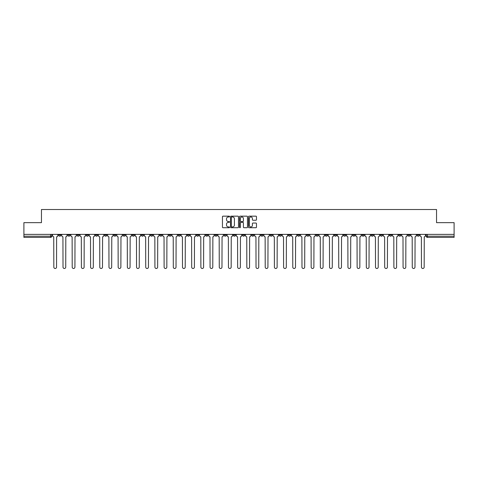 <?xml version="1.0" encoding="UTF-8"?>
<svg xmlns="http://www.w3.org/2000/svg" width="478" height="478" viewBox="0 0 478 478"><rect width="100%" height="100%" fill="white"/><g stroke="black" fill="none" stroke-linecap="round" stroke-linejoin="round"><path stroke-width="0.72" d="M229.571 216.564A0.406 0.406 0 0 0 229.171 216.164L223.023 216.164A0.58 0.58 0 0 0 222.449 216.737L222.449 227.152A0.58 0.58 0 0 0 223.023 227.725L229.171 227.725A0.406 0.406 0 0 0 229.571 227.325A0.406 0.406 0 0 0 229.171 226.919L228.376 226.919A1.852 1.852 0 0 1 226.524 225.066L226.524 224.2A1.852 1.852 0 0 1 228.376 222.348L229.171 222.348A0.406 0.406 0 0 0 229.571 221.941A0.406 0.406 0 0 0 229.171 221.541L228.376 221.541A1.852 1.852 0 0 1 226.524 219.689L226.524 218.822A1.852 1.852 0 0 1 228.376 216.97L229.171 216.97A0.406 0.406 0 0 0 229.571 216.564M361.9 234.375L361.9 235.021L364.254 235.021A1.177 1.177 0 0 1 363.077 236.204A1.177 1.177 0 0 1 361.9 235.021L361.9 234.375M306.751 234.375L306.751 235.021L309.111 235.021A1.177 1.177 0 0 1 307.934 236.204A1.177 1.177 0 0 1 306.751 235.021L306.751 234.375M297.561 234.375L297.561 235.021L299.921 235.021A1.177 1.177 0 0 1 298.738 236.204A1.177 1.177 0 0 1 297.561 235.021L297.561 234.375M242.418 234.375L242.418 235.021L244.772 235.021A1.177 1.177 0 0 1 243.595 236.204A1.177 1.177 0 0 1 242.418 235.021L242.418 234.375M224.033 234.375L224.033 235.021L226.393 235.021A1.177 1.177 0 0 1 225.216 236.204A1.177 1.177 0 0 1 224.033 235.021L224.033 234.375M205.654 235.021L205.654 234.375L205.654 235.021A1.177 1.177 0 0 0 206.831 236.204A1.177 1.177 0 0 1 205.654 235.021L208.008 235.021A1.177 1.177 0 0 1 206.831 236.204M196.464 234.375L196.464 235.021L198.818 235.021A1.177 1.177 0 0 1 197.641 236.204A1.177 1.177 0 0 1 196.464 235.021L196.464 234.375M187.274 235.021L187.274 234.375L187.274 235.021A1.177 1.177 0 0 0 188.452 236.204A1.177 1.177 0 0 1 187.274 235.021L189.629 235.021A1.177 1.177 0 0 1 188.452 236.204A1.177 1.177 0 0 0 189.629 235.021L189.629 234.375L189.629 235.021M178.079 235.021L178.079 234.375L178.079 235.021A1.177 1.177 0 0 0 179.262 236.204A1.177 1.177 0 0 1 178.079 235.021L180.439 235.021A1.177 1.177 0 0 1 179.262 236.204M159.7 235.021L159.7 234.375L159.7 235.021A1.177 1.177 0 0 0 160.877 236.204A1.177 1.177 0 0 1 159.7 235.021L162.054 235.021A1.177 1.177 0 0 1 160.877 236.204A1.177 1.177 0 0 0 162.054 235.021L162.054 234.375L162.054 235.021M141.321 234.375L141.321 235.021L143.675 235.021A1.177 1.177 0 0 1 142.498 236.204A1.177 1.177 0 0 1 141.321 235.021L141.321 234.375M132.125 235.021L132.125 234.375L132.125 235.021A1.177 1.177 0 0 0 133.308 236.204A1.177 1.177 0 0 1 132.125 235.021L134.485 235.021A1.177 1.177 0 0 1 133.308 236.204M122.936 235.021L122.936 234.375L122.936 235.021A1.177 1.177 0 0 0 124.113 236.204A1.177 1.177 0 0 1 122.936 235.021L125.296 235.021A1.177 1.177 0 0 1 124.113 236.204M113.746 235.021L113.746 234.375L113.746 235.021A1.177 1.177 0 0 0 114.923 236.204A1.177 1.177 0 0 1 113.746 235.021L116.1 235.021A1.177 1.177 0 0 1 114.923 236.204M104.557 235.021L104.557 234.375L104.557 235.021A1.177 1.177 0 0 0 105.734 236.204A1.177 1.177 0 0 1 104.557 235.021L106.911 235.021A1.177 1.177 0 0 1 105.734 236.204A1.177 1.177 0 0 0 106.911 235.021L106.911 234.375L106.911 235.021M95.367 234.375L95.367 235.021L97.721 235.021A1.177 1.177 0 0 1 96.544 236.204A1.177 1.177 0 0 1 95.367 235.021L95.367 234.375M86.171 234.375L86.171 235.021L88.532 235.021A1.177 1.177 0 0 1 87.355 236.204A1.177 1.177 0 0 1 86.171 235.021L86.171 234.375M58.603 234.375L58.603 235.021L60.957 235.021A1.177 1.177 0 0 1 59.78 236.204A1.177 1.177 0 0 1 58.603 235.021L58.603 234.375M255.903 220.239A0.58 0.58 0 0 0 256.477 219.659L256.477 216.737A0.58 0.58 0 0 0 255.903 216.164L249.074 216.164A0.58 0.58 0 0 0 248.5 216.737L248.5 227.152A0.58 0.58 0 0 0 249.074 227.725L255.903 227.725A0.58 0.58 0 0 0 256.477 227.152L256.477 223.62A0.58 0.58 0 0 0 255.903 223.041L252.982 223.041A0.58 0.58 0 0 0 252.402 223.62L252.402 225.371A1.548 1.548 0 0 1 250.854 226.919A1.548 1.548 0 0 1 249.307 225.371L249.307 218.518A1.548 1.548 0 0 1 250.854 216.97A1.548 1.548 0 0 1 252.402 218.518L252.402 219.659A0.58 0.58 0 0 0 252.982 220.239L255.903 220.239M23.9 234.375L23.9 222.652L41.455 222.652L41.455 209.513L436.545 209.513L436.545 222.652L454.1 222.652L454.1 234.375L23.9 234.375L23.9 236.204L51.767 236.204L51.767 234.375M238.492 216.737A0.58 0.58 0 0 0 237.919 216.164L231.089 216.164A0.58 0.58 0 0 0 230.516 216.737L230.516 227.152A0.58 0.58 0 0 0 231.089 227.725L237.919 227.725A0.58 0.58 0 0 0 238.492 227.152L238.492 216.737M240.081 216.164L246.911 216.164A0.58 0.58 0 0 1 247.484 216.737L247.484 227.152A0.58 0.58 0 0 1 246.911 227.725L243.989 227.725A0.58 0.58 0 0 1 243.41 227.152L243.41 222.927A0.58 0.58 0 0 0 242.83 222.348L240.894 222.348A0.58 0.58 0 0 0 240.315 222.927L240.315 227.325A0.406 0.406 0 0 1 239.908 227.725A0.406 0.406 0 0 1 239.508 227.325L239.508 216.737A0.58 0.58 0 0 1 240.081 216.164M426.233 234.375L426.233 236.204L454.1 236.204L454.1 237.381L427.41 237.381A1.177 1.177 0 0 1 426.233 236.204L426.233 234.375M454.1 234.375L454.1 236.204M50.59 234.375L50.59 237.381A1.177 1.177 0 0 0 51.767 236.204A1.177 1.177 0 0 1 50.59 237.381L23.9 237.381L23.9 236.204M419.397 234.375L419.397 235.021A1.177 1.177 0 0 1 418.22 236.204A1.177 1.177 0 0 1 417.043 235.021L419.397 235.021M417.043 234.375L417.043 235.021M410.208 235.021L410.208 234.375L410.208 235.021A1.177 1.177 0 0 1 409.031 236.204A1.177 1.177 0 0 1 407.854 235.021L410.208 235.021A1.177 1.177 0 0 1 409.031 236.204M407.854 234.375L407.854 235.021M401.018 234.375L401.018 235.021A1.177 1.177 0 0 1 399.841 236.204A1.177 1.177 0 0 1 398.658 235.021A1.177 1.177 0 0 0 399.841 236.204M398.658 234.375L398.658 235.021L401.018 235.021M391.829 234.375L391.829 235.021A1.177 1.177 0 0 1 390.645 236.204A1.177 1.177 0 0 1 389.468 235.021L391.829 235.021A1.177 1.177 0 0 1 390.645 236.204M389.468 234.375L389.468 235.021M382.633 234.375L382.633 235.021A1.177 1.177 0 0 1 381.456 236.204A1.177 1.177 0 0 1 380.279 235.021A1.177 1.177 0 0 0 381.456 236.204M380.279 234.375L380.279 235.021L382.633 235.021M373.443 234.375L373.443 235.021A1.177 1.177 0 0 1 372.266 236.204A1.177 1.177 0 0 1 371.089 235.021L373.443 235.021M371.089 234.375L371.089 235.021M364.254 234.375L364.254 235.021A1.177 1.177 0 0 1 363.077 236.204M355.064 234.375L355.064 235.021A1.177 1.177 0 0 1 353.887 236.204A1.177 1.177 0 0 1 352.704 235.021L355.064 235.021M352.704 234.375L352.704 235.021M345.875 234.375L345.875 235.021A1.177 1.177 0 0 1 344.692 236.204A1.177 1.177 0 0 1 343.515 235.021L345.875 235.021M343.515 234.375L343.515 235.021M336.679 234.375L336.679 235.021A1.177 1.177 0 0 1 335.502 236.204A1.177 1.177 0 0 1 334.325 235.021L336.679 235.021M334.325 234.375L334.325 235.021M327.49 234.375L327.49 235.021A1.177 1.177 0 0 1 326.313 236.204A1.177 1.177 0 0 1 325.136 235.021L327.49 235.021M325.136 234.375L325.136 235.021M318.3 234.375L318.3 235.021A1.177 1.177 0 0 1 317.123 236.204A1.177 1.177 0 0 1 315.946 235.021L318.3 235.021M315.946 234.375L315.946 235.021M309.111 234.375L309.111 235.021M299.921 234.375L299.921 235.021L299.921 234.375M290.726 234.375L290.726 235.021A1.177 1.177 0 0 1 289.549 236.204A1.177 1.177 0 0 1 288.371 235.021L290.726 235.021A1.177 1.177 0 0 1 289.549 236.204M288.371 234.375L288.371 235.021M281.536 234.375L281.536 235.021A1.177 1.177 0 0 1 280.359 236.204A1.177 1.177 0 0 1 279.182 235.021L281.536 235.021M279.182 234.375L279.182 235.021M272.346 234.375L272.346 235.021A1.177 1.177 0 0 1 271.169 236.204A1.177 1.177 0 0 1 269.992 235.021L272.346 235.021M269.992 234.375L269.992 235.021M263.157 234.375L263.157 235.021A1.177 1.177 0 0 1 261.98 236.204A1.177 1.177 0 0 1 260.797 235.021L263.157 235.021M260.797 234.375L260.797 235.021M253.967 234.375L253.967 235.021A1.177 1.177 0 0 1 252.784 236.204A1.177 1.177 0 0 1 251.607 235.021L253.967 235.021M251.607 234.375L251.607 235.021M244.772 234.375L244.772 235.021A1.177 1.177 0 0 1 243.595 236.204M235.582 234.375L235.582 235.021A1.177 1.177 0 0 1 234.405 236.204A1.177 1.177 0 0 1 233.228 235.021L235.582 235.021M233.228 234.375L233.228 235.021M226.393 235.021L226.393 234.375L226.393 235.021A1.177 1.177 0 0 1 225.216 236.204M217.203 234.375L217.203 235.021A1.177 1.177 0 0 1 216.02 236.204A1.177 1.177 0 0 1 214.843 235.021A1.177 1.177 0 0 0 216.02 236.204A1.177 1.177 0 0 0 217.203 235.021L214.843 235.021L214.843 234.375M208.008 234.375L208.008 235.021L208.008 234.375M198.818 234.375L198.818 235.021A1.177 1.177 0 0 1 197.641 236.204M180.439 234.375L180.439 235.021L180.439 234.375M171.249 234.375L171.249 235.021A1.177 1.177 0 0 1 170.066 236.204A1.177 1.177 0 0 1 168.889 235.021A1.177 1.177 0 0 0 170.066 236.204A1.177 1.177 0 0 0 171.249 235.021L171.249 234.375M168.889 234.375L168.889 235.021L171.249 235.021M150.51 234.375L150.51 235.021L152.864 235.021L152.864 234.375L152.864 235.021A1.177 1.177 0 0 1 151.687 236.204A1.177 1.177 0 0 1 150.51 235.021A1.177 1.177 0 0 0 151.687 236.204M143.675 235.021L143.675 234.375L143.675 235.021A1.177 1.177 0 0 1 142.498 236.204M134.485 234.375L134.485 235.021L134.485 234.375M125.296 234.375L125.296 235.021L125.296 234.375M116.1 234.375L116.1 235.021L116.1 234.375M97.721 234.375L97.721 235.021A1.177 1.177 0 0 1 96.544 236.204M88.532 235.021L88.532 234.375L88.532 235.021A1.177 1.177 0 0 1 87.355 236.204M79.342 235.021L79.342 234.375L79.342 235.021A1.177 1.177 0 0 1 78.159 236.204A1.177 1.177 0 0 1 76.982 235.021L79.342 235.021A1.177 1.177 0 0 1 78.159 236.204M76.982 234.375L76.982 235.021M70.147 234.375L70.147 235.021A1.177 1.177 0 0 1 68.969 236.204A1.177 1.177 0 0 1 67.792 235.021L70.147 235.021M67.792 234.375L67.792 235.021M60.957 234.375L60.957 235.021L60.957 234.375M427.41 234.375L427.41 237.381A1.177 1.177 0 0 1 426.233 236.204M231.728 216.97A0.406 0.406 0 0 0 231.322 217.376L231.322 226.512A0.406 0.406 0 0 0 231.728 226.919L232.565 226.919A1.852 1.852 0 0 0 234.417 225.066L234.417 218.822A1.852 1.852 0 0 0 232.565 216.97L231.728 216.97M243.41 218.548A1.548 1.548 0 0 0 241.862 217A1.548 1.548 0 0 0 240.315 218.548L240.315 220.961A0.58 0.58 0 0 0 240.894 221.541L242.83 221.541A0.58 0.58 0 0 0 243.41 220.961L243.41 218.548M52.562 234.375L52.562 235.612A1.177 1.177 0 0 0 53.739 236.789L53.829 267.13A1.356 1.356 0 0 0 55.185 268.487A1.356 1.356 0 0 0 56.541 267.13L56.625 236.789A1.177 1.177 0 0 0 57.808 235.612L57.808 234.375M61.752 234.375L61.752 235.612A1.177 1.177 0 0 0 62.929 236.789L63.018 267.13A1.356 1.356 0 0 0 64.375 268.487A1.356 1.356 0 0 0 65.731 267.13L65.821 236.789A1.177 1.177 0 0 0 66.998 235.612L66.998 234.375M70.941 234.375L70.941 235.612A1.177 1.177 0 0 0 72.124 236.789L72.208 267.13A1.356 1.356 0 0 0 73.564 268.487A1.356 1.356 0 0 0 74.921 267.13L75.01 236.789A1.177 1.177 0 0 0 76.187 235.612L76.187 234.375M80.137 234.375L80.137 235.612A1.177 1.177 0 0 0 81.314 236.789L81.403 267.13A1.356 1.356 0 0 0 82.754 268.487A1.356 1.356 0 0 0 84.11 267.13L84.2 236.789A1.177 1.177 0 0 0 85.377 235.612L85.377 234.375M89.326 234.375L89.326 235.612A1.177 1.177 0 0 0 90.503 236.789L90.593 267.13A1.356 1.356 0 0 0 91.949 268.487A1.356 1.356 0 0 0 93.3 267.13L93.389 236.789A1.177 1.177 0 0 0 94.566 235.612L94.566 234.375M98.516 234.375L98.516 235.612A1.177 1.177 0 0 0 99.693 236.789L99.782 267.13A1.356 1.356 0 0 0 101.139 268.487A1.356 1.356 0 0 0 102.495 267.13L102.579 236.789A1.177 1.177 0 0 0 103.762 235.612L103.762 234.375M107.705 234.375L107.705 235.612A1.177 1.177 0 0 0 108.888 236.789L108.972 267.13A1.356 1.356 0 0 0 110.328 268.487A1.356 1.356 0 0 0 111.685 267.13L111.774 236.789A1.177 1.177 0 0 0 112.951 235.612L112.951 234.375M116.901 234.375L116.901 235.612A1.177 1.177 0 0 0 118.078 236.789L118.162 267.13A1.356 1.356 0 0 0 119.518 268.487A1.356 1.356 0 0 0 120.874 267.13L120.964 236.789A1.177 1.177 0 0 0 122.141 235.612L122.141 234.375M126.09 234.375L126.09 235.612A1.177 1.177 0 0 0 127.268 236.789L127.357 267.13A1.356 1.356 0 0 0 128.707 268.487A1.356 1.356 0 0 0 130.064 267.13L130.153 236.789A1.177 1.177 0 0 0 131.331 235.612L131.331 234.375M135.28 234.375L135.28 235.612A1.177 1.177 0 0 0 136.457 236.789L136.547 267.13A1.356 1.356 0 0 0 137.903 268.487A1.356 1.356 0 0 0 139.253 267.13L139.343 236.789A1.177 1.177 0 0 0 140.52 235.612L140.52 234.375M144.47 234.375L144.47 235.612A1.177 1.177 0 0 0 145.647 236.789L145.736 267.13A1.356 1.356 0 0 0 147.093 268.487A1.356 1.356 0 0 0 148.449 267.13L148.533 236.789A1.177 1.177 0 0 0 149.716 235.612L149.716 234.375M153.659 234.375L153.659 235.612A1.177 1.177 0 0 0 154.842 236.789L154.926 267.13A1.356 1.356 0 0 0 156.282 268.487A1.356 1.356 0 0 0 157.638 267.13L157.728 236.789A1.177 1.177 0 0 0 158.905 235.612L158.905 234.375M162.855 234.375L162.855 235.612A1.177 1.177 0 0 0 164.032 236.789L164.121 267.13A1.356 1.356 0 0 0 165.472 268.487A1.356 1.356 0 0 0 166.828 267.13L166.918 236.789A1.177 1.177 0 0 0 168.095 235.612L168.095 234.375M172.044 234.375L172.044 235.612A1.177 1.177 0 0 0 173.221 236.789L173.311 267.13A1.356 1.356 0 0 0 174.667 268.487A1.356 1.356 0 0 0 176.018 267.13L176.107 236.789A1.177 1.177 0 0 0 177.284 235.612L177.284 234.375M181.234 234.375L181.234 235.612A1.177 1.177 0 0 0 182.411 236.789L182.5 267.13A1.356 1.356 0 0 0 183.857 268.487A1.356 1.356 0 0 0 185.213 267.13L185.297 236.789A1.177 1.177 0 0 0 186.48 235.612L186.48 234.375M190.423 234.375L190.423 235.612A1.177 1.177 0 0 0 191.6 236.789L191.69 267.13A1.356 1.356 0 0 0 193.046 268.487A1.356 1.356 0 0 0 194.403 267.13L194.492 236.789A1.177 1.177 0 0 0 195.669 235.612L195.669 234.375M199.613 234.375L199.613 235.612A1.177 1.177 0 0 0 200.796 236.789L200.88 267.13A1.356 1.356 0 0 0 202.236 268.487A1.356 1.356 0 0 0 203.592 267.13L203.682 236.789A1.177 1.177 0 0 0 204.859 235.612L204.859 234.375M208.808 234.375L208.808 235.612A1.177 1.177 0 0 0 209.985 236.789L210.075 267.13A1.356 1.356 0 0 0 211.425 268.487A1.356 1.356 0 0 0 212.782 267.13L212.871 236.789A1.177 1.177 0 0 0 214.048 235.612L214.048 234.375M217.998 234.375L217.998 235.612A1.177 1.177 0 0 0 219.175 236.789L219.265 267.13A1.356 1.356 0 0 0 220.621 268.487A1.356 1.356 0 0 0 221.971 267.13L222.061 236.789A1.177 1.177 0 0 0 223.238 235.612L223.238 234.375M227.187 234.375L227.187 235.612A1.177 1.177 0 0 0 228.364 236.789L228.454 267.13A1.356 1.356 0 0 0 229.81 268.487A1.356 1.356 0 0 0 231.167 267.13L231.25 236.789A1.177 1.177 0 0 0 232.433 235.612L232.433 234.375M236.377 234.375L236.377 235.612A1.177 1.177 0 0 0 237.554 236.789L237.644 267.13A1.356 1.356 0 0 0 239 268.487A1.356 1.356 0 0 0 240.356 267.13L240.446 236.789A1.177 1.177 0 0 0 241.623 235.612L241.623 234.375M245.567 234.375L245.567 235.612A1.177 1.177 0 0 0 246.75 236.789L246.833 267.13A1.356 1.356 0 0 0 248.19 268.487A1.356 1.356 0 0 0 249.546 267.13L249.636 236.789A1.177 1.177 0 0 0 250.813 235.612L250.813 234.375M254.762 234.375L254.762 235.612A1.177 1.177 0 0 0 255.939 236.789L256.029 267.13A1.356 1.356 0 0 0 257.379 268.487A1.356 1.356 0 0 0 258.735 267.13L258.825 236.789A1.177 1.177 0 0 0 260.002 235.612L260.002 234.375M263.952 234.375L263.952 235.612A1.177 1.177 0 0 0 265.129 236.789L265.218 267.13A1.356 1.356 0 0 0 266.575 268.487A1.356 1.356 0 0 0 267.925 267.13L268.015 236.789A1.177 1.177 0 0 0 269.192 235.612L269.192 234.375M273.141 234.375L273.141 235.612A1.177 1.177 0 0 0 274.318 236.789L274.408 267.13A1.356 1.356 0 0 0 275.764 268.487A1.356 1.356 0 0 0 277.121 267.13L277.204 236.789A1.177 1.177 0 0 0 278.387 235.612L278.387 234.375M282.331 234.375L282.331 235.612A1.177 1.177 0 0 0 283.508 236.789L283.597 267.13A1.356 1.356 0 0 0 284.954 268.487A1.356 1.356 0 0 0 286.31 267.13L286.4 236.789A1.177 1.177 0 0 0 287.577 235.612L287.577 234.375M291.52 234.375L291.52 235.612A1.177 1.177 0 0 0 292.703 236.789L292.787 267.13A1.356 1.356 0 0 0 294.143 268.487A1.356 1.356 0 0 0 295.5 267.13L295.589 236.789A1.177 1.177 0 0 0 296.766 235.612L296.766 234.375M300.716 234.375L300.716 235.612A1.177 1.177 0 0 0 301.893 236.789L301.982 267.13A1.356 1.356 0 0 0 303.333 268.487A1.356 1.356 0 0 0 304.689 267.13L304.779 236.789A1.177 1.177 0 0 0 305.956 235.612L305.956 234.375M309.905 234.375L309.905 235.612A1.177 1.177 0 0 0 311.082 236.789L311.172 267.13A1.356 1.356 0 0 0 312.528 268.487A1.356 1.356 0 0 0 313.879 267.13L313.968 236.789A1.177 1.177 0 0 0 315.145 235.612L315.145 234.375M319.095 234.375L319.095 235.612A1.177 1.177 0 0 0 320.272 236.789L320.362 267.13A1.356 1.356 0 0 0 321.718 268.487A1.356 1.356 0 0 0 323.074 267.13L323.158 236.789A1.177 1.177 0 0 0 324.341 235.612L324.341 234.375M328.284 234.375L328.284 235.612A1.177 1.177 0 0 0 329.467 236.789L329.551 267.13A1.356 1.356 0 0 0 330.907 268.487A1.356 1.356 0 0 0 332.264 267.13L332.353 236.789A1.177 1.177 0 0 0 333.53 235.612L333.53 234.375M337.48 234.375L337.48 235.612A1.177 1.177 0 0 0 338.657 236.789L338.747 267.13A1.356 1.356 0 0 0 340.097 268.487A1.356 1.356 0 0 0 341.453 267.13L341.543 236.789A1.177 1.177 0 0 0 342.72 235.612L342.72 234.375M346.67 234.375L346.67 235.612A1.177 1.177 0 0 0 347.847 236.789L347.936 267.13A1.356 1.356 0 0 0 349.293 268.487A1.356 1.356 0 0 0 350.643 267.13L350.733 236.789A1.177 1.177 0 0 0 351.91 235.612L351.91 234.375M355.859 234.375L355.859 235.612A1.177 1.177 0 0 0 357.036 236.789L357.126 267.13A1.356 1.356 0 0 0 358.482 268.487A1.356 1.356 0 0 0 359.838 267.13L359.922 236.789A1.177 1.177 0 0 0 361.099 235.612L361.099 234.375M365.049 234.375L365.049 235.612A1.177 1.177 0 0 0 366.226 236.789L366.315 267.13A1.356 1.356 0 0 0 367.672 268.487A1.356 1.356 0 0 0 369.028 267.13L369.112 236.789A1.177 1.177 0 0 0 370.295 235.612L370.295 234.375M374.238 234.375L374.238 235.612A1.177 1.177 0 0 0 375.421 236.789L375.505 267.13A1.356 1.356 0 0 0 376.861 268.487A1.356 1.356 0 0 0 378.218 267.13L378.307 236.789A1.177 1.177 0 0 0 379.484 235.612L379.484 234.375M383.434 234.375L383.434 235.612A1.177 1.177 0 0 0 384.611 236.789L384.7 267.13A1.356 1.356 0 0 0 386.051 268.487A1.356 1.356 0 0 0 387.407 267.13L387.497 236.789A1.177 1.177 0 0 0 388.674 235.612L388.674 234.375M392.623 234.375L392.623 235.612A1.177 1.177 0 0 0 393.8 236.789L393.89 267.13A1.356 1.356 0 0 0 395.246 268.487A1.356 1.356 0 0 0 396.597 267.13L396.686 236.789A1.177 1.177 0 0 0 397.863 235.612L397.863 234.375M401.813 234.375L401.813 235.612A1.177 1.177 0 0 0 402.99 236.789L403.079 267.13A1.356 1.356 0 0 0 404.436 268.487A1.356 1.356 0 0 0 405.792 267.13L405.876 236.789A1.177 1.177 0 0 0 407.059 235.612L407.059 234.375M411.002 234.375L411.002 235.612A1.177 1.177 0 0 0 412.179 236.789L412.269 267.13A1.356 1.356 0 0 0 413.625 268.487A1.356 1.356 0 0 0 414.982 267.13L415.071 236.789A1.177 1.177 0 0 0 416.248 235.612L416.248 234.375M420.192 234.375L420.192 235.612A1.177 1.177 0 0 0 421.375 236.789L421.459 267.13A1.356 1.356 0 0 0 422.815 268.487A1.356 1.356 0 0 0 424.171 267.13L424.261 236.789A1.177 1.177 0 0 0 425.438 235.612L425.438 234.375"/></g></svg>
